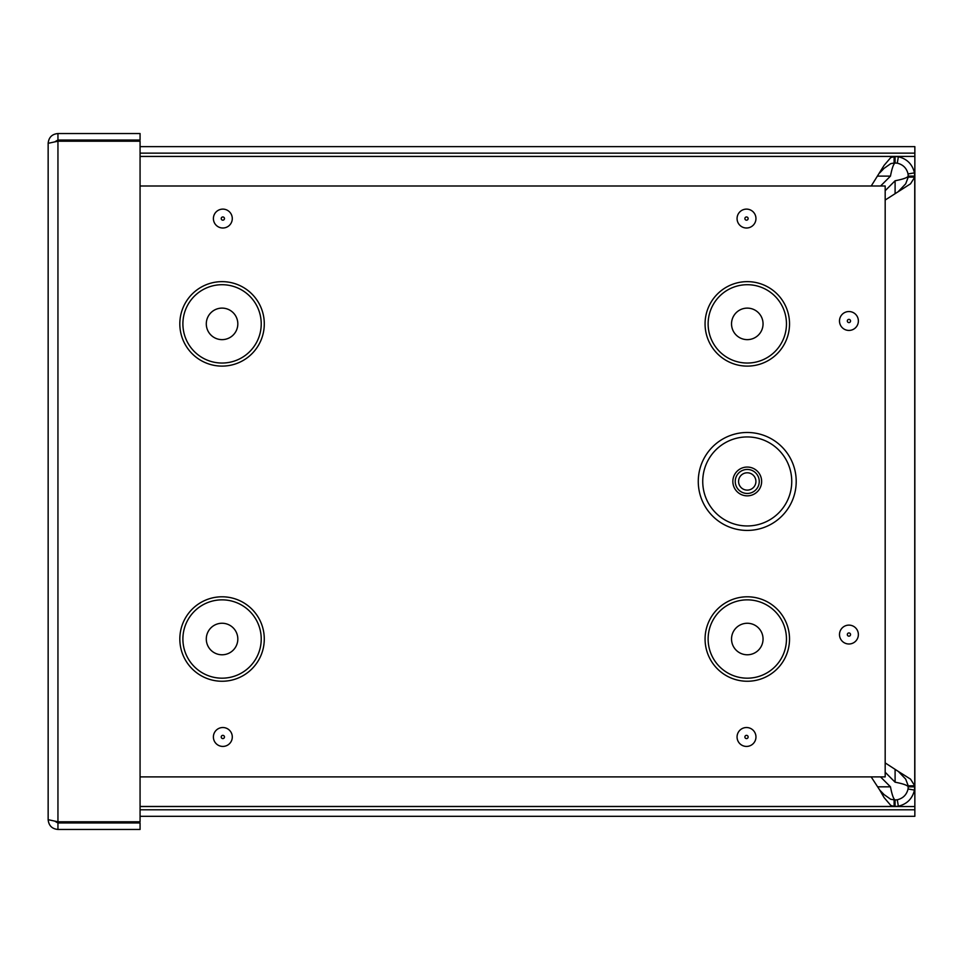 <?xml version="1.0" encoding="UTF-8"?>
<svg xmlns="http://www.w3.org/2000/svg" width="963" height="963" viewBox="0 0 963 963"><rect width="100%" height="100%" fill="white"/><g stroke="black" fill="none" stroke-linecap="round" stroke-linejoin="round"><path stroke-width="1.44" d="M871.226 186.003L884.07 165.395L890.763 157.559L895.096 156.475L895.096 163L894.109 163L894.109 156.475L140.068 156.475M894.109 163L890.763 163.638L884.07 168.356L879.761 172.846M894.109 806.464L140.068 806.464L894.109 806.464L890.763 805.393L884.07 797.545L879.761 790.105L884.07 794.583L890.763 799.302L895.096 799.952L895.096 806.464L894.109 806.464L894.109 799.952M879.761 790.105L871.178 776.9M895.096 156.475L898.359 156.752C907.002 158.847 912.37 164.228 914.477 172.871L914.742 177.12L908.229 177.12L908.049 173.954C906.652 168.176 903.053 164.577 897.275 163.18L895.096 163C893.556 163.782 892.003 168.164 890.462 176.121L880.579 186.003M914.742 176.121L908.229 176.121C907.447 177.674 903.065 179.214 895.096 180.767L885.178 190.698M877.919 786.819L890.462 786.819C892.003 794.788 893.556 799.158 895.096 799.952L897.275 799.772C903.053 798.363 906.652 794.776 908.049 788.998L908.229 785.82L914.742 785.82L914.477 790.081C912.37 798.724 907.002 804.093 898.359 806.2L895.096 806.464M885.178 772.254L895.096 782.185C903.065 783.726 907.447 785.278 908.229 786.819L914.742 786.819M908.229 785.82L905.702 779.139L898.383 771.483L910.541 779.139L914.742 785.82L914.742 177.12L910.541 183.813L885.178 200.039M885.178 762.901L898.383 771.483M898.383 191.468L905.702 183.813L908.229 177.12M914.742 414.162L914.742 397.779M914.742 177.12L914.742 785.82M890.462 786.819L880.531 776.9M140.068 809.799L914.85 809.799L914.85 816.311L140.068 816.311M914.85 809.799L914.85 156.427L140.068 156.427M914.85 156.427L914.85 153.141L140.068 153.141M914.85 153.141L914.85 146.629L140.068 146.629M57.949 821.8L57.949 141.2L55.168 141.597L57.949 140.044L140.068 140.044L140.068 133.532L57.949 133.532C52.002 134.122 48.74 137.384 48.15 143.318L57.949 141.2L140.068 141.2L140.068 821.8L57.949 821.8L48.15 819.682L48.15 143.318M57.949 140.044L57.949 133.532M48.15 819.682C48.74 825.616 52.002 828.878 57.949 829.468L140.068 829.468L140.068 822.956L57.949 822.956L57.949 829.468M55.156 821.403L57.949 822.956M747.24 530.42A48.969 48.969 0 0 1 704.832 456.968A48.969 48.969 0 0 1 789.648 456.968A48.969 48.969 0 0 1 747.24 530.42M747.24 493.453A12.001 12.001 0 0 0 757.64 475.445A12.001 12.001 0 0 0 736.851 475.445A12.001 12.001 0 0 0 747.24 493.453M747.24 490.119A8.667 8.667 0 0 0 754.751 477.118A8.667 8.667 0 0 0 739.74 477.118A8.667 8.667 0 0 0 747.24 490.119M140.068 186.003L885.178 186.003L885.178 776.9L140.068 776.9M747.3 339.638A15.757 15.757 0 0 0 760.939 315.996A15.757 15.757 0 0 0 733.65 315.996A15.757 15.757 0 0 0 747.3 339.638M747.3 654.78A15.757 15.757 0 0 0 760.939 631.138A15.757 15.757 0 0 0 733.65 631.138A15.757 15.757 0 0 0 747.3 654.78M222.056 339.638A15.757 15.757 0 0 0 235.706 315.996A15.757 15.757 0 0 0 208.405 315.996A15.757 15.757 0 0 0 222.056 339.638M222.056 654.78A15.757 15.757 0 0 0 235.706 631.138A15.757 15.757 0 0 0 208.405 631.138A15.757 15.757 0 0 0 222.056 654.78M914.477 790.081L908.049 788.998M914.477 172.871L908.049 173.954M898.359 156.752L897.275 163.18M898.359 806.2L897.275 799.772M890.462 176.121L877.919 176.121M895.096 782.185L895.096 769.642M895.096 193.31L895.096 180.767M140.068 806.525L914.85 806.525M747.24 525.954A44.515 44.515 0 0 1 708.696 459.195A44.515 44.515 0 0 1 785.796 459.195A44.515 44.515 0 0 1 747.24 525.954M747.24 495.849A14.397 14.397 0 0 0 759.711 474.253A14.397 14.397 0 0 0 734.781 474.253A14.397 14.397 0 0 0 747.24 495.849M746.506 738.597A1.613 1.613 0 0 1 744.893 736.972A1.613 1.613 0 0 1 746.506 735.359A1.613 1.613 0 0 1 748.131 736.972A1.613 1.613 0 0 1 746.506 738.597M746.506 746.421A9.437 9.437 0 0 0 754.691 732.253A9.437 9.437 0 0 0 738.332 732.253A9.437 9.437 0 0 0 746.506 746.421M848.933 643.994A9.437 9.437 0 0 0 857.106 629.838A9.437 9.437 0 0 0 840.759 629.838A9.437 9.437 0 0 0 848.933 643.994M746.506 228.002A9.437 9.437 0 0 0 754.691 213.846A9.437 9.437 0 0 0 738.332 213.846A9.437 9.437 0 0 0 746.506 228.002M747.3 681.25A42.228 42.228 0 0 1 710.73 617.909A42.228 42.228 0 0 1 783.87 617.909A42.228 42.228 0 0 1 747.3 681.25M222.056 681.25A42.228 42.228 0 0 1 185.486 617.909A42.228 42.228 0 0 1 258.626 617.909A42.228 42.228 0 0 1 222.056 681.25M222.056 366.109A42.228 42.228 0 0 1 185.486 302.755A42.228 42.228 0 0 1 258.626 302.755A42.228 42.228 0 0 1 222.056 366.109M747.3 366.109A42.228 42.228 0 0 1 710.73 302.755A42.228 42.228 0 0 1 783.87 302.755A42.228 42.228 0 0 1 747.3 366.109M222.85 746.421A9.437 9.437 0 0 0 231.024 732.253A9.437 9.437 0 0 0 214.665 732.253A9.437 9.437 0 0 0 222.85 746.421M222.85 228.002A9.437 9.437 0 0 0 231.024 213.846A9.437 9.437 0 0 0 214.665 213.846A9.437 9.437 0 0 0 222.85 228.002M848.933 330.429A9.437 9.437 0 0 0 857.106 316.261A9.437 9.437 0 0 0 840.759 316.261A9.437 9.437 0 0 0 848.933 330.429M848.933 636.17A1.613 1.613 0 0 1 847.32 634.557A1.613 1.613 0 0 1 848.933 632.944A1.613 1.613 0 0 1 850.546 634.557A1.613 1.613 0 0 1 848.933 636.17M848.933 322.605A1.613 1.613 0 0 1 847.32 320.98A1.613 1.613 0 0 1 848.933 319.367A1.613 1.613 0 0 1 850.546 320.98A1.613 1.613 0 0 1 848.933 322.605M746.506 220.178A1.613 1.613 0 0 1 744.893 218.565A1.613 1.613 0 0 1 746.506 216.952A1.613 1.613 0 0 1 748.131 218.565A1.613 1.613 0 0 1 746.506 220.178M222.85 220.178A1.613 1.613 0 0 1 221.225 218.565A1.613 1.613 0 0 1 222.85 216.952A1.613 1.613 0 0 1 224.463 218.565A1.613 1.613 0 0 1 222.85 220.178M222.85 738.597A1.613 1.613 0 0 1 221.225 736.972A1.613 1.613 0 0 1 222.85 735.359A1.613 1.613 0 0 1 224.463 736.972A1.613 1.613 0 0 1 222.85 738.597M747.3 363.039A39.158 39.158 0 0 0 781.21 304.296A39.158 39.158 0 0 0 713.378 304.296A39.158 39.158 0 0 0 747.3 363.039M747.3 678.181A39.158 39.158 0 0 0 781.21 619.438A39.158 39.158 0 0 0 713.378 619.438A39.158 39.158 0 0 0 747.3 678.181M222.056 363.039A39.158 39.158 0 0 0 255.977 304.296A39.158 39.158 0 0 0 188.146 304.296A39.158 39.158 0 0 0 222.056 363.039M222.056 678.181A39.158 39.158 0 0 0 255.977 619.438A39.158 39.158 0 0 0 188.146 619.438A39.158 39.158 0 0 0 222.056 678.181"/></g></svg>
